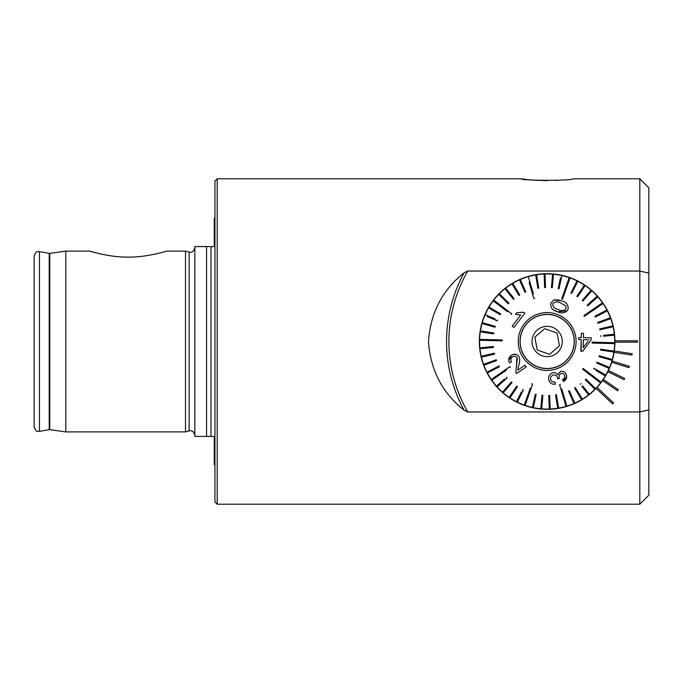 <?xml version="1.0" encoding="UTF-8"?>
<svg xmlns="http://www.w3.org/2000/svg" width="683" height="683" viewBox="0 0 683 683"><rect width="100%" height="100%" fill="white"/><g stroke="black" fill="none" stroke-linecap="round" stroke-linejoin="round"><path stroke-width="1.02" d="M185.503 341.5L185.503 251.105L166.584 251.105C166.345 251.207 146.06 257.568 127.508 257.107C109.417 257.32 89.943 251.182 89.746 251.105L65.79 251.105L65.79 431.895L185.503 431.895L185.503 341.5M99.009 253.581L93.204 252.095M91.326 251.566L90.719 251.387M158.635 253.265L155.869 253.914M154.324 254.255L148.365 255.391M142.013 256.296L139.682 256.543M128.259 257.115L125.715 257.09M214.94 465.038L214.266 464.764L214.266 436.42L206.573 436.42L206.573 246.58L214.266 246.58L214.266 218.236L214.94 217.962M206.573 246.58L194.834 246.58L194.834 436.42L206.573 436.42M648.85 409.868L639.809 411.96L639.809 504.216L217.203 504.216L217.203 178.784L521.163 178.784C520.608 180.773 573.635 180.782 573.139 178.784L639.809 178.784L639.809 411.96L467.753 411.96L464.081 410.167C442.413 393.032 430.538 370.195 428.463 341.645C430.41 313.01 442.285 290.07 464.081 272.833L467.753 271.04L639.809 271.04L648.85 273.132L648.85 495.175L639.809 504.216M529.453 179.749L531.75 179.953M535.344 180.218L537.922 180.363M538.144 180.372L539.587 180.44M541.781 180.517L547.655 180.594M555.177 180.414L557.123 180.321M558.489 180.244L559.403 180.184M521.71 178.861L523.016 179.031M523.229 179.057L524.971 179.27M525.859 179.373L526.397 179.433M596.105 388.405A67.796 67.796 0 0 1 489.045 376.427A67.796 67.796 0 0 1 528.702 276.265A67.796 67.796 0 0 1 596.105 388.405L612.583 403.875L613.513 402.885L597.036 387.415M599.623 298.565L598.154 296.832M547.006 273.704C534.934 273.789 523.665 276.828 513.198 282.822M497.779 295.039L495.03 298.147M639.809 178.784L648.85 187.825L648.85 273.132M614.948 342.174L637.546 342.174L637.546 340.826L614.948 340.826M614.299 350.9L614 352.804L614.077 352.351L631.954 355.075L632.159 353.734L614.282 351.011M611.686 362.289L628.949 367.659L629.359 366.361L612.088 360.991M607.836 371.74L624.091 379.646L624.689 378.425L608.425 370.528M602.602 380.516L617.492 390.77L618.26 389.66L603.371 379.398M217.203 504.216L214.94 501.954L214.94 181.046L217.203 178.784M34.15 341.5L34.15 256.074C36.737 249.363 37.941 252.334 39.452 251.626L39.452 431.374C37.941 430.666 36.737 433.637 34.15 426.926L34.15 341.5M614 330.196L614.299 332.1M523.187 404.917L525.654 405.796L523.187 404.917M568.649 405.796L571.125 404.917M559.462 345.837L549.55 354.323L537.248 349.986L534.849 337.163L544.752 328.677L557.063 333.014L559.462 345.837L557.217 333.859M542.123 355.783A15.146 15.146 0 0 0 562.041 338.717A15.146 15.146 0 0 0 537.299 330A15.146 15.146 0 0 0 542.123 355.783M538.178 366.967A27.004 27.004 0 0 0 573.703 336.54A27.004 27.004 0 0 0 529.581 320.993A27.004 27.004 0 0 0 538.178 366.967M538.144 367.078A27.115 27.115 0 0 0 572.73 350.516A27.115 27.115 0 0 0 556.167 315.922A27.115 27.115 0 0 1 564.798 362.092A27.115 27.115 0 0 1 520.497 346.486A27.115 27.115 0 0 1 556.167 315.922M557.063 333.014L544.752 328.677L534.849 337.163L537.248 349.986L549.55 354.323L558.805 346.392M561.486 300.827L557.798 299.837M577.015 280.884L570.937 293.007L571.748 293.408L577.818 281.285A67.574 67.574 0 0 0 570.032 277.921L562.527 299.231L561.674 298.932L562.527 299.231L561.674 298.932L563.176 294.672M560.427 278.015L558.131 288.61L559.018 288.807L561.887 275.556A67.574 67.574 0 0 1 569.178 277.622L561.674 298.932M537.897 288.286L535.677 274.908L537.897 288.286L538.785 288.141L536.573 274.762A67.574 67.574 0 0 1 544.12 273.994L544.633 287.543L545.538 287.509L545.017 273.96A67.574 67.574 0 0 1 552.598 274.148L551.42 287.654L552.316 287.731L553.503 274.224A67.574 67.574 0 0 1 561.887 275.556L561.306 278.203M552.598 274.148A67.574 67.574 0 0 1 553.503 274.224L553.264 276.931M544.633 287.543L544.53 284.837M533.457 293.938L528.292 276.615A67.574 67.574 0 0 1 536.573 274.762L537.017 277.435M534.746 298.275L533.875 298.531L534.746 298.275M529.12 282.549L533.875 298.531M519.635 294.808L512.745 283.343A67.574 67.574 0 0 1 519.481 279.851A67.574 67.574 0 0 1 520.309 279.492L525.773 291.897L520.309 279.492A67.574 67.574 0 0 1 528.292 276.615M505.079 288.747L505.019 288.67A67.574 67.574 0 0 1 505.727 288.115L514.111 298.77L505.727 288.115A67.574 67.574 0 0 1 511.968 283.812L518.952 295.432L519.729 294.962M514.111 298.77L513.403 299.325L514.111 298.77M500.665 296.277L498.727 294.373A67.574 67.574 0 0 1 499.367 293.724L509.014 303.252L499.367 293.724A67.574 67.574 0 0 1 505.019 288.67L513.403 299.325M511.704 313.821L511.157 314.539L511.704 313.821L493.758 300.093A67.574 67.574 0 0 1 498.727 294.373L508.383 303.892L509.014 303.252M495.115 318.91L485.135 314.675A67.574 67.574 0 0 1 488.533 307.896L500.246 314.718L500.699 313.932L488.985 307.111A67.574 67.574 0 0 1 493.758 300.093L498.462 303.696M493.203 300.81L507.563 311.789M500.246 314.718L497.907 313.352M487.278 316.562L497.258 320.805L497.617 319.977M502.201 339.946L502.184 340.851L502.201 339.946L479.611 339.391A67.574 67.574 0 0 1 480.414 330.939L493.818 332.971L480.414 330.939A67.574 67.574 0 0 1 482.019 323.529L495.064 327.225L495.303 326.354L482.258 322.658A67.574 67.574 0 0 1 485.135 314.675M482.019 323.529A67.574 67.574 0 0 1 482.258 322.658L484.87 323.401M485.511 340.441L479.594 340.288A67.574 67.574 0 0 1 479.611 339.391L485.536 339.536M498.991 365.951L499.401 366.754L498.991 365.951L486.953 372.184A67.574 67.574 0 0 1 483.888 365.251A67.574 67.574 0 0 1 483.581 364.398L496.302 359.719L483.581 364.398A67.574 67.574 0 0 1 481.413 357.132L494.629 354.084L494.424 353.205L481.216 356.253A67.574 67.574 0 0 1 479.884 347.869L493.374 346.503L479.884 347.869A67.574 67.574 0 0 1 479.594 340.288L502.184 340.851M509.877 366.66L510.389 367.403L509.877 366.66L491.273 379.492A67.574 67.574 0 0 1 487.363 372.986L499.401 366.754M504.558 378.963L496.473 386.194A67.574 67.574 0 0 1 491.273 379.492L496.148 376.128M491.786 380.235L506.666 369.973M507.187 377.836L497.079 386.868L507.187 377.836L506.581 377.161M521.342 392.016L516.485 401.715A67.574 67.574 0 0 1 509.936 397.899L517.475 386.629L516.724 386.126L509.185 397.395A67.574 67.574 0 0 1 503.158 392.785L512.054 382.557L511.371 381.959L502.475 392.196A67.574 67.574 0 0 1 496.473 386.194M503.158 392.785A67.574 67.574 0 0 1 502.475 392.196L504.25 390.147M530.281 388.029L524.271 405.079A67.574 67.574 0 0 1 517.296 402.116L523.366 389.993L522.555 389.592M559.565 384.725L560.427 384.469L559.565 384.725L566.019 406.385A67.574 67.574 0 0 1 557.738 408.238L555.518 394.859L557.738 408.238A67.574 67.574 0 0 1 549.286 409.04L548.765 395.491L549.286 409.04A67.574 67.574 0 0 1 541.704 408.852L542.891 395.346L541.986 395.269L540.808 408.776A67.574 67.574 0 0 1 533.303 407.64L536.172 394.39L535.293 394.193L532.424 407.444A67.574 67.574 0 0 1 525.125 405.378L532.638 384.068L531.784 383.769L532.638 384.068L531.135 388.328M550.191 409.006L549.67 395.457L548.765 395.491M558.626 408.093L556.414 394.714L555.518 394.859L556.414 394.714L556.858 397.386M581.873 386.365L588.575 394.885A67.574 67.574 0 0 1 582.334 399.188L575.351 387.568L574.574 388.038L581.557 399.657A67.574 67.574 0 0 1 574.83 403.149L569.357 390.736L568.529 391.103L574.002 403.508A67.574 67.574 0 0 1 566.019 406.385L564.32 400.708M566.881 406.129L561.716 388.806M574.83 403.149A67.574 67.574 0 0 1 574.002 403.508L572.909 401.032M569.357 390.736L570.45 393.22M582.334 399.188A67.574 67.574 0 0 1 581.557 399.657L580.166 397.335M575.351 387.568L576.751 389.891M582.599 369.179L583.154 368.461L582.599 369.179L600.553 382.907A67.574 67.574 0 0 1 595.576 388.627L585.92 379.108L585.288 379.748L594.944 389.276A67.574 67.574 0 0 1 589.284 394.33L582.582 385.801M595.576 388.627A67.574 67.574 0 0 1 594.944 389.276L593.015 387.372M596.396 378.587L601.1 382.19A67.574 67.574 0 0 1 600.553 382.907L595.849 379.304M595.943 370.434L605.317 375.889A67.574 67.574 0 0 1 601.1 382.19L583.154 368.461M594.056 368.282L605.778 375.104L594.056 368.282L593.604 369.068M599 356.646L599.247 355.775L599 356.646L612.045 360.342A67.574 67.574 0 0 1 609.526 367.497A67.574 67.574 0 0 1 609.168 368.325L596.694 363.023L609.168 368.325A67.574 67.574 0 0 1 605.317 375.889M609.526 367.497L597.044 362.195L596.694 363.023L597.044 362.195L599.537 363.254M592.101 343.054L592.127 342.149L592.101 343.054L614.691 343.609A67.574 67.574 0 0 1 614.034 351.164L600.622 349.141L600.494 350.029L613.897 352.061A67.574 67.574 0 0 1 612.292 359.471L599.247 355.775M600.622 349.141L603.302 349.542M608.792 342.559L614.717 342.712A67.574 67.574 0 0 1 614.691 343.609L608.766 343.464M603.635 336.224L614.427 335.131A67.574 67.574 0 0 1 614.717 342.712L592.127 342.149M584.435 316.34L583.922 315.597L584.435 316.34L603.038 303.508A67.574 67.574 0 0 1 606.939 310.014L594.902 316.246L595.32 317.049L594.902 316.246L606.939 310.014A67.574 67.574 0 0 1 607.358 310.816L595.32 317.049L607.358 310.816A67.574 67.574 0 0 1 610.414 317.749L597.693 322.436L598.001 323.281L610.73 318.602A67.574 67.574 0 0 1 612.89 325.868L599.683 328.916L599.887 329.795L613.095 326.747A67.574 67.574 0 0 1 614.333 334.235L603.541 335.327M597.642 306.129L602.526 302.765A67.574 67.574 0 0 1 603.038 303.508L598.154 306.872M577.997 296.26L585.126 285.605A67.574 67.574 0 0 1 591.828 290.804L582.932 301.041L591.828 290.804A67.574 67.574 0 0 1 597.83 296.806L587.721 305.839L597.83 296.806A67.574 67.574 0 0 1 602.526 302.765L583.922 315.597M577.818 281.285A67.574 67.574 0 0 1 584.375 285.101L576.828 296.371L577.579 296.874M569.178 277.622A67.574 67.574 0 0 1 569.605 277.768A67.574 67.574 0 0 1 570.032 277.921L568.068 283.505M557.635 311.755L567.274 310.842M556.765 314.214A28.925 28.925 0 0 1 565.976 363.467A28.925 28.925 0 0 1 518.721 346.819A28.925 28.925 0 0 1 556.765 314.214M554.664 310.509L557.516 311.713C552.547 310.517 550.31 307.683 550.814 303.209L553.802 299.982L561.366 300.785C566.309 301.954 568.546 304.789 568.085 309.297C565.686 313.087 562.169 313.89 557.516 311.713M557.601 299.811L553.802 299.982M583.47 335.78L583.53 333.347L582.795 333.33M591.222 337.837L583.427 337.65L591.222 337.837L591.171 339.861L582.693 351.301L591.171 339.861M582.693 351.301L580.891 351.258L581.173 339.622L581.25 351.267M578.791 337.539L578.749 339.562L578.791 337.539L581.224 337.598L578.791 337.539M581.327 333.295L581.224 337.598L581.327 333.295L583.53 333.347L583.427 337.65M555.006 381.993L555.356 384.179L555.006 381.993C552.88 382.301 551.42 381.515 550.652 379.646C550.174 377.46 551.01 375.932 553.17 375.061C555.322 374.625 556.765 375.411 557.49 377.417L557.704 378.963L559.471 378.186M566.685 376.922L563.313 381.114M562.519 379.526C564.337 378.706 565.054 377.366 564.679 375.513C565.063 377.349 564.346 378.689 562.519 379.526L563.509 381.515C566.181 380.047 567.146 377.895 566.412 375.044C565.481 372.175 563.501 370.946 560.478 371.373L557.721 374.754C556.543 372.858 554.818 372.209 552.547 372.816C549.243 374.275 548.031 376.726 548.91 380.175C549.926 383.197 552.069 384.529 555.356 384.179M526.158 366.959L524.962 365.226L517.757 370.195L524.962 365.226L526.158 366.959L516.45 373.652L526.158 366.959M517.355 358.498L516.459 365.627L516.903 357.542C515.554 356.031 514.051 355.817 512.378 356.902C510.628 358.225 510.346 359.873 511.533 361.828L509.552 362.921C508.015 359.83 508.63 357.32 511.388 355.382L508.698 360.504M510.833 359.121L512.378 356.902M512.267 354.844L511.388 355.382C514.086 353.538 516.553 353.845 518.781 356.304L518.158 355.553M516.083 354.357L513.198 354.451M513.872 323.887L512.165 326.124L512.515 326.389M516.877 312.686L515.58 314.385L516.877 312.686L523.75 312.268L524.646 312.959M513.915 327.456L524.877 313.13L513.915 327.456L512.165 326.124L520.702 314.957L515.58 314.385M600.844 335.601L600.938 336.497M613.095 326.747A67.574 67.574 0 0 0 612.89 325.868M614.427 335.131A67.574 67.574 0 0 0 614.333 334.235M610.73 318.602A67.574 67.574 0 0 0 610.414 317.749M613.897 352.061A67.574 67.574 0 0 0 614.034 351.164M612.045 360.342A67.574 67.574 0 0 0 612.292 359.471M588.575 394.885A67.574 67.574 0 0 0 589.284 394.33M580.909 383.675L580.191 384.23M540.808 408.776A67.574 67.574 0 0 0 541.704 408.852M532.424 407.444A67.574 67.574 0 0 0 533.303 407.64M516.485 401.715A67.574 67.574 0 0 0 517.296 402.116M509.185 397.395A67.574 67.574 0 0 0 509.936 397.899M524.271 405.079A67.574 67.574 0 0 0 525.125 405.378M486.953 372.184A67.574 67.574 0 0 0 487.363 372.986M479.97 348.765L493.459 347.399L493.374 346.503M481.208 356.253A67.574 67.574 0 0 0 481.413 357.132M483.888 365.251L496.618 360.564L496.302 359.719M480.277 331.836L493.681 333.859L493.818 332.971M488.985 307.111A67.574 67.574 0 0 0 488.533 307.896M519.481 279.851L524.954 292.264L525.773 291.897M512.745 283.343A67.574 67.574 0 0 0 511.968 283.812M545.017 273.96A67.574 67.574 0 0 0 544.12 273.994M597.232 296.132L587.124 305.164L587.721 305.839M591.154 290.215L582.249 300.443L582.932 301.041M585.126 285.605A67.574 67.574 0 0 0 584.375 285.101M566.122 308.579L565.755 305.899L560.606 302.97C557.396 301.254 554.792 301.57 552.778 303.901C552.88 306.966 554.716 308.844 558.293 309.527C561.537 311.252 564.141 310.927 566.122 308.579M518.781 356.304C520.011 359.309 519.968 362.349 518.653 365.405L517.757 370.195M516.45 373.652L515.793 372.252L516.459 365.627M559.351 377.853C558.711 375.872 559.317 374.429 561.17 373.516C562.937 373.183 564.107 373.849 564.679 375.513M581.173 339.622L578.749 339.562M583.18 347.767L583.376 339.673L583.18 347.767L587.841 341.398M583.376 339.673L589.011 339.81L583.376 339.673M210.996 436.42L210.996 246.58M467.753 271.04A141.057 141.057 0 0 0 467.753 411.96M464.081 272.833A143.387 143.387 0 0 0 464.081 410.167M194.834 435.284C193.827 431.579 191.932 430.119 189.14 430.922L189.14 252.078C191.932 252.881 193.827 251.421 194.834 247.716M49.774 253.35L49.21 253.342L49.21 429.658L49.774 429.65L49.774 253.35L65.79 251.105M189.14 252.078L185.503 251.105M189.14 430.922L185.503 431.895M49.774 429.65L65.79 431.895M49.21 253.342L39.452 251.626M49.21 429.658L39.452 431.374"/></g></svg>
